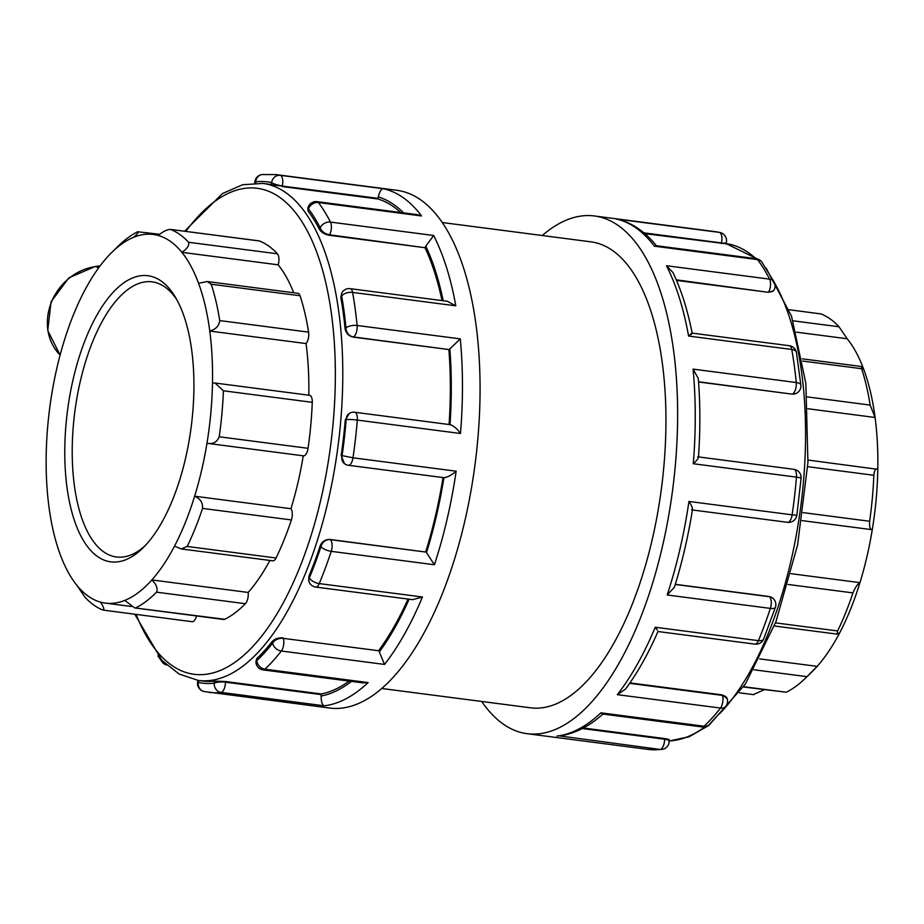 <?xml version="1.0" encoding="UTF-8"?>
<svg xmlns="http://www.w3.org/2000/svg" width="924" height="924" viewBox="0 0 924 924"><rect width="100%" height="100%" fill="white"/><g stroke="black" fill="none" stroke-linecap="round" stroke-linejoin="round"><path stroke-width="1.39" d="M820.997 313.929L789.2 309.748L820.997 313.929A194.202 83.957 97.4 0 1 839.015 326.773L793.046 320.801M802.713 361.065L861.63 368.711L861.364 366.516L863.882 369.739A185.886 80.365 -82.6 0 0 847.181 338.75L839.015 326.773M159.713 234.292L137.653 231.762C139.293 231.427 138.046 233.241 133.899 237.179A185.886 80.365 97.4 0 1 153.292 234.453A185.886 80.365 97.4 0 1 158.223 235.458C163.017 231.474 167.14 229.464 170.57 229.429L259.436 240.979A8.328 3.604 97.4 0 0 259.055 240.875L170.57 229.429A194.202 83.957 -82.6 0 1 188.588 242.273C189.443 245.368 187.202 248.718 181.866 252.321L278.17 264.83A8.328 3.604 97.4 0 0 277.443 253.823A194.202 83.957 -82.6 0 0 259.436 240.979M137.653 231.762A194.202 83.957 -82.6 0 0 118.826 245.565L112.15 252.056A185.886 80.365 97.4 0 1 133.899 237.179M861.63 368.711A194.202 83.957 97.4 0 1 870.154 405.082L807.149 396.893M807.703 466.678L873.838 475.271C874.474 469.969 875.79 467.994 877.8 469.334A185.886 80.365 -82.6 0 0 875.086 417.486L870.154 405.082M807.946 408.755L875.086 417.486A185.886 80.365 -82.6 0 0 863.882 369.739M847.181 338.75L796.396 332.155M158.223 235.458A185.886 80.365 97.4 0 1 181.866 252.321A185.886 80.365 97.4 0 1 198.579 283.31L207.242 281.531L211.203 284.222L300.069 295.761A8.328 3.604 97.4 0 0 297.944 293.324L207.242 281.531M808.061 460.06L877.8 469.334A185.886 80.365 -82.6 0 1 872.268 529.718L801.94 520.593M873.838 475.271A194.202 83.957 97.4 0 1 869.623 521.263L803.118 512.624M788.103 584.476L852.956 592.896C855.15 587.502 857.484 584.083 859.955 582.64A185.886 80.365 -82.6 0 0 872.268 529.718C870.131 529.729 869.253 526.911 869.623 521.263M198.579 283.31A185.886 80.365 97.4 0 1 209.771 331.058L306.075 343.566A8.328 3.604 97.4 0 0 308.593 332.132L219.739 320.582C219.127 325.86 215.812 329.36 209.771 331.058A185.886 80.365 97.4 0 1 212.485 382.906L215.015 383.021L223.412 390.783L312.266 402.321A8.328 3.604 97.4 0 0 309.632 395.31L215.015 383.021M219.739 320.582A194.202 83.957 -82.6 0 0 211.203 284.222M308.593 332.132A194.202 83.957 -82.6 0 0 300.069 295.761M753.938 669.773L806.964 676.657L817.163 666.366A185.886 80.365 -82.6 0 0 839.812 632.594A185.886 80.365 -82.6 0 0 859.955 582.64L791.013 573.688M852.956 592.896A194.202 83.957 97.4 0 1 837.606 630.953L775.502 622.88M839.812 632.594L837.156 634.13L837.606 630.953M308.062 448.313L219.196 436.775C217.025 442.18 212.947 444.352 206.964 443.289A185.886 80.365 97.4 0 1 194.641 496.211C200.3 498.706 202.922 502.772 202.529 508.396L291.383 519.946A8.328 3.604 97.4 0 0 290.945 508.72A185.886 80.365 -82.6 0 0 303.257 455.809A8.328 3.604 97.4 0 0 303.453 455.844A8.328 3.604 97.4 0 0 308.062 448.313A194.202 83.957 -82.6 0 0 312.266 402.321M181.173 548.914L272.811 560.822A8.328 3.604 97.4 0 0 276.045 558.004L187.179 546.454L181.173 548.914L174.497 546.165A185.886 80.365 97.4 0 0 194.641 496.211L290.945 508.72M303.453 455.844L206.964 443.289A185.886 80.365 97.4 0 0 212.485 382.906M219.196 436.775A194.202 83.957 -82.6 0 0 223.412 390.783M806.964 676.657A194.202 83.957 97.4 0 1 805.174 678.435L811.85 671.944A185.886 80.365 -82.6 0 0 817.163 666.366L759.724 658.904M805.174 678.435A194.202 83.957 97.4 0 1 786.347 692.238L743.647 686.694M743.439 686.994L786.347 692.238M174.497 546.165A185.886 80.365 97.4 0 1 151.859 579.937C156.445 584.476 158.004 588.553 156.537 592.169L245.391 603.707A8.328 3.604 97.4 0 0 248.152 592.446A185.886 80.365 -82.6 0 0 269.866 560.441M134.604 607.9L223.747 619.484A8.328 3.604 97.4 0 0 224.775 619.288L134.604 607.9L124.786 600.392A185.886 80.365 97.4 0 0 151.859 579.937L248.152 592.446M187.179 546.454A194.202 83.957 -82.6 0 0 202.529 508.396M276.045 558.004A194.202 83.957 -82.6 0 0 291.383 519.946M753.43 694.571L764.287 689.708M124.786 600.392A185.886 80.365 97.4 0 1 105.394 603.118A185.886 80.365 97.4 0 1 100.473 602.113C103.788 607.16 104.631 609.817 103.003 610.071L192.238 621.713A8.328 3.604 97.4 0 0 196.5 615.95M135.92 607.749A194.202 83.957 -82.6 0 0 156.537 592.169M224.775 619.288A194.202 83.957 -82.6 0 0 245.391 603.707M103.003 610.071A194.202 83.957 -82.6 0 1 84.985 597.227L76.819 585.25A185.886 80.365 97.4 0 1 60.118 554.261A185.886 80.365 97.4 0 1 48.914 506.514A185.886 80.365 97.4 0 1 46.2 454.666A185.886 80.365 97.4 0 1 51.732 394.282A185.886 80.365 97.4 0 1 64.045 341.36A185.886 80.365 97.4 0 1 84.188 291.406A185.886 80.365 97.4 0 1 106.838 257.634A185.886 80.365 97.4 0 1 112.15 252.056M293.716 292.769A185.886 80.365 -82.6 0 0 278.17 264.83M308.801 395.195A185.886 80.365 -82.6 0 0 306.075 343.566M100.473 602.113A185.886 80.365 97.4 0 1 76.819 585.25M73.262 378.782A144.271 62.37 -82.6 0 0 77.166 527.927A144.271 62.37 -82.6 0 0 142.689 548.186A144.271 62.37 -82.6 0 0 191.199 426.819A144.271 62.37 -82.6 0 0 175.306 297.089A144.271 62.37 -82.6 0 0 73.262 378.782M144.929 545.922A138.715 59.968 97.4 0 1 116.436 556.987A138.715 59.968 97.4 0 1 80.376 380.965A138.715 59.968 97.4 0 1 152.183 281.866A138.715 59.968 97.4 0 1 176.888 299.861M722.302 694.906L722.464 695.414A8.328 5.486 -17.5 0 1 727.188 698.636L722.302 694.906L629.925 682.905M754.885 644.12A8.328 8.328 0 0 0 763.64 639.061A8.328 3.996 -157.4 0 1 758.408 640.655A8.328 3.604 -82.6 0 1 754.885 644.12L657.969 631.519C648.232 653.846 637.398 673.053 625.467 689.131L617.313 694.663L720.489 708.061A8.328 6.064 38 0 0 725.802 706.259A8.328 8.328 0 0 0 727.188 698.636M692.526 509.332C688.184 536.463 682.143 562.416 674.404 587.179L667.186 594.987L770.373 608.396A261.042 112.855 97.4 0 1 758.408 640.655L655.231 627.246L657.368 630.087M725.802 706.259L709.078 724.774A8.328 6.641 -133.3 0 1 704.088 726.229L600.912 712.831L602.54 714.009L702.298 726.969A8.328 3.604 -82.6 0 0 704.088 726.229A261.042 112.855 97.4 0 0 720.489 708.061A8.328 3.604 -82.6 0 0 722.464 695.414L629.625 683.344M481.727 701.478A261.042 112.855 -82.6 0 0 527.154 733.702A261.042 112.855 -82.6 0 0 672.695 489.373A261.042 112.855 -82.6 0 0 594.409 215.962A261.042 112.855 -82.6 0 0 542.261 235.516M772.198 597.736L769.38 596.696A8.328 3.604 -82.6 0 1 770.373 608.396A8.328 3.026 18.2 0 0 775.444 607.23L775.444 607.23A8.328 8.328 0 0 0 772.372 597.863L772.372 597.863A8.328 7.311 -54.5 0 0 769.38 596.696L675.236 584.465M308.882 576.299L308.87 581.312A8.328 5.486 -17.5 0 1 309.367 577.846L308.882 576.299A250.6 108.339 -82.6 0 0 320.108 546.015C322.002 541.533 325.283 539.35 329.96 539.454L425.976 552.078L330.238 539.651A8.328 3.604 97.4 0 1 331.219 551.339L434.396 564.749L426.495 552.598A8.328 3.604 -82.6 0 0 425.976 552.078M384.523 664.425L379.325 651.905A8.328 3.604 -82.6 0 0 379.048 650.796L283.31 638.357A8.328 3.604 97.4 0 1 281.335 651.016L384.523 664.425A261.042 112.855 -82.6 0 0 422.441 597.008L319.254 583.598A8.328 3.604 97.4 0 1 315.731 587.063L412.67 599.664L422.441 597.008M319.254 583.598A8.328 3.996 -157.4 0 1 309.367 577.846A252.714 109.263 97.4 0 0 320.951 546.615A8.328 3.026 18.2 0 0 331.219 551.339A261.042 112.855 -82.6 0 1 319.254 583.598M256.78 658.616L256.78 660.695A252.714 109.263 97.4 0 0 272.649 643.116A8.328 6.064 38 0 0 281.335 651.016A261.042 112.855 -82.6 0 1 264.934 669.184A8.328 3.604 97.4 0 1 263.144 669.923L362.901 682.882L368.122 682.582L264.934 669.184A8.328 6.641 -133.3 0 1 256.78 660.695A8.328 2.195 -0.1 0 0 255.902 661.688L256.78 658.616A250.6 108.339 -82.6 0 0 272.164 641.568L272.649 643.116A8.328 5.486 -17.5 0 1 283.31 638.357L379.048 650.796M272.164 641.568C274.74 638.831 278.401 637.595 283.16 637.86M197.944 680.399L197.69 681.485A8.328 8.328 0 0 0 204.008 691.499L329.591 708.038A261.042 112.855 -82.6 0 0 475.132 463.709A261.042 112.855 -82.6 0 0 396.846 190.298L276.057 174.613A261.042 112.855 -82.6 0 1 280.261 175.341A8.328 7.496 102.4 0 0 271.61 182.606L271.136 184.661A250.6 108.339 -82.6 0 0 267.267 184.003L262.89 183.426L242.666 184.731L222.511 193.52L184.557 231.196M668.295 740.078C670.131 739.731 668.895 739.223 664.587 738.553L664.587 739.223A8.328 2.195 -0.1 0 1 669.184 741.175L669.184 739.766M603.268 713.79C589.269 726.368 574.728 733.748 559.621 735.931L660.175 749.456A8.328 7.461 83.4 0 0 661.827 749.468L661.827 749.468A8.328 8.328 0 0 0 669.184 741.175M324.209 705.809C322.222 705.116 321.194 701.859 321.125 696.026A8.328 3.604 -82.6 0 0 321.171 694.617L225.433 682.178A8.328 3.604 97.4 0 1 221.032 692.399L324.209 705.809A261.042 112.855 -82.6 0 0 368.122 682.582M262.89 183.426A250.6 108.339 -82.6 0 1 338.045 445.899A250.6 108.339 -82.6 0 1 198.325 680.445L202.703 681.023A250.6 108.339 -82.6 0 0 214.264 681.104L214.264 683.183A8.328 2.195 -0.1 0 1 225.433 682.178L225.433 681.508L321.171 693.947L321.171 694.617M214.264 681.104L225.433 681.508M204.008 691.499A8.328 7.496 -77.6 0 1 198.348 682.409A252.714 109.263 97.4 0 0 214.264 683.183A8.328 7.461 83.4 0 0 221.032 692.399A261.042 112.855 -82.6 0 1 208.801 692.342M197.69 681.485A8.328 1.686 13.1 0 0 198.348 682.409L198.799 680.514M161.169 659.644A8.328 6.861 143 0 0 162.231 662.058L162.231 662.058A8.328 8.328 0 0 0 166.643 665.061M725.987 243.924L726.31 242.515A8.328 1.686 -166.9 0 1 721.436 242.931A8.328 3.604 -82.6 0 0 719.415 232.398A261.042 112.855 97.4 0 0 715.199 231.658L719.992 232.502A8.328 7.496 102.4 0 0 719.415 232.398L617.163 219.173C632.143 222.765 645.322 231.739 656.687 246.084M255.694 182.998L255.694 181.843A8.328 2.195 179.9 0 0 254.816 182.825L254.816 183.021M271.136 184.661L378.031 198.325A8.328 3.604 -82.6 0 0 378.297 196.928C379.672 191.314 381.393 188.588 383.437 188.75L280.261 175.341A8.328 3.604 97.4 0 1 282.294 185.886A8.328 1.686 -166.9 0 1 271.61 182.606A252.714 109.263 97.4 0 0 255.694 181.843A8.328 7.461 -96.6 0 1 262.173 174.532L262.173 174.532A8.328 8.328 0 0 0 254.816 182.825M761.769 261.942L774.231 282.086A8.328 6.353 152.9 0 0 769.623 279.14A261.042 112.855 97.4 0 0 757.541 259.598A8.328 3.604 -82.6 0 0 756.19 258.697L655.982 245.68L654.365 246.188L757.541 259.598A8.328 6.861 -37 0 1 761.769 261.942L761.769 261.942A8.328 8.328 0 0 0 756.19 258.697M725.167 243.647L644.848 233.668M317.048 201.651L317.048 201.651A8.328 3.604 97.4 0 1 318.399 202.541L421.575 215.95L417.267 214.668L317.048 201.651A8.328 8.328 0 0 0 307.865 208.016L308.05 210.995L308.535 208.94A8.328 1.686 -166.9 0 1 307.865 208.016M319.392 229.348C321.298 232.363 324.59 234.35 329.279 235.273L329.545 234.8A8.328 5.117 -150.6 0 1 320.224 227.858A252.714 109.263 97.4 0 0 308.535 208.94A8.328 6.861 -37 0 1 318.399 202.541A261.042 112.855 -82.6 0 1 330.48 222.083A8.328 6.353 152.9 0 0 320.224 227.858L319.392 229.348A250.6 108.339 -82.6 0 0 308.05 210.995M796.442 352.494L800.877 385.169A8.328 3.5 174.5 0 0 796.245 382.524A261.042 112.855 97.4 0 0 791.764 349.468A8.328 3.604 -82.6 0 0 789.327 345.715L692.145 333.125C687.583 309.933 681.184 289.732 672.949 272.511L666.447 265.731A261.042 112.855 97.4 0 1 688.588 336.059L791.764 349.468A8.328 4.435 -10.1 0 1 796.442 352.494L796.442 352.494A8.328 8.328 0 0 0 789.327 345.715M691.221 334.661C692.804 332.293 691.926 332.756 688.588 336.059M676.276 279.833L768.421 292.319L773.561 290.864L774.069 289.963A8.328 5.117 -150.6 0 1 768.699 291.845A8.328 3.604 -82.6 0 0 769.623 279.14L666.447 265.731M350.173 288.658A8.328 3.604 97.4 0 1 352.61 292.411L455.798 305.821L447.401 301.293L350.173 288.658A8.328 8.328 0 0 0 341.845 292.839L340.829 297.436L341.661 295.946A8.328 5.117 -150.6 0 1 341.845 292.839M425.283 247.228A8.328 3.604 -82.6 0 0 425.802 246.165L433.656 235.493L330.48 222.083A8.328 3.604 97.4 0 1 329.545 234.8L425.017 247.713A250.6 108.339 97.4 0 1 442.019 300.589M345.033 328.459C345.876 333.137 348.579 336.024 353.141 337.11L353.453 336.948A8.328 7.173 -117.9 0 1 345.992 327.951A252.714 109.263 97.4 0 0 341.661 295.946A8.328 4.435 -10.1 0 1 352.61 292.411A261.042 112.855 -82.6 0 1 357.091 325.467A8.328 3.5 174.5 0 0 345.992 327.951L345.033 328.459A250.6 108.339 -82.6 0 0 340.829 297.436M697.678 456.872C699.133 457.449 697.666 459.736 693.277 463.733L796.453 477.131A8.328 3.604 -82.6 0 0 793.866 469.311L698.509 456.918M796.245 393.439L796.476 393.324A8.328 7.173 -117.9 0 1 792.607 393.994A8.328 3.604 -82.6 0 0 796.245 382.524L693.069 369.115L698.29 378.517C700.311 403.8 700.369 430.076 698.475 457.368M796.084 393.532L792.295 394.155L698.556 381.982M801.085 478.251L796.846 515.28L792.134 514.841A261.042 112.855 97.4 0 0 796.453 477.131A8.328 0.808 4.7 0 1 801.085 478.251A8.328 8.328 0 0 0 793.866 469.311M450.508 424.705L354.724 412.254A8.328 3.604 97.4 0 1 357.311 420.085L460.487 433.495C456.895 428.459 453.407 425.525 450 424.705M449.191 349.376A8.328 3.604 -82.6 0 0 449.838 348.926L460.279 338.877L357.091 325.467A8.328 3.604 97.4 0 1 353.453 336.948L448.879 349.549A250.6 108.339 97.4 0 1 449.087 424.52M344.479 463.686L341.187 455.451A250.6 108.339 -82.6 0 0 345.241 420.062L346.2 419.542A8.328 7.173 -117.9 0 1 349.757 413.155L349.538 413.271M345.241 420.062L349.353 413.363M344.306 463.571L344.629 463.802A8.328 7.311 -54.5 0 1 342.019 456.052A252.714 109.263 97.4 0 0 346.2 419.542A8.328 0.808 4.7 0 1 357.311 420.085A261.042 112.855 -82.6 0 1 352.991 457.796L341.187 455.451M408.027 599.064A250.6 108.339 97.4 0 1 378.898 650.3M349.122 681.092A250.6 108.339 97.4 0 1 321.171 693.947M282.132 186.544L377.87 198.983A250.6 108.339 97.4 0 1 400.635 212.508M378.031 198.325L377.87 198.983M329.279 235.273L425.017 247.713M353.141 337.11L448.879 349.549M664.587 738.553L583.31 727.996M768.421 292.319L676.507 280.388M692.423 509.967L787.537 522.326A8.328 3.604 -82.6 0 0 792.134 514.841L688.957 501.443C692.319 506.456 693.196 509.263 691.614 509.852M352.991 457.796A8.328 3.604 97.4 0 1 348.394 465.269L443.936 477.673C447.47 477.338 451.547 475.19 456.167 471.194L352.991 457.796M320.108 546.015L320.951 546.615A8.328 7.311 -54.5 0 1 330.238 539.651L329.96 539.454M443.023 477.569A250.6 108.339 97.4 0 1 425.698 551.894M769.115 596.5L675.282 584.314M381.739 688.484L530.515 707.807A234.939 101.571 -82.6 0 0 661.503 487.918A234.939 101.571 -82.6 0 0 591.048 241.857L442.273 222.522M98.51 268.029L96.015 266.574A5.544 2.067 -96.9 0 0 95.438 266.435L68.861 277.812L51.074 301.732L47.725 330.561L60.118 355.059A52.483 46.108 -54.5 0 1 51.501 302.009A52.483 46.108 -54.5 0 1 96.015 266.574L99.942 266.1M277.443 253.823L188.588 242.273M655.231 627.246A261.042 112.855 97.4 0 1 617.313 694.663M582.293 728.539L664.587 739.223A8.328 3.604 -82.6 0 1 660.175 749.456A261.042 112.855 97.4 0 1 647.943 749.387L527.154 733.702M600.912 712.831A261.042 112.855 97.4 0 1 556.999 736.047M688.957 501.443A261.042 112.855 97.4 0 1 667.186 594.987M693.069 369.115A261.042 112.855 97.4 0 1 693.277 463.733M616.227 218.988A261.042 112.855 97.4 0 1 654.365 246.188M379.325 651.905A252.714 109.263 -82.6 0 0 409.124 599.202M421.575 215.95A261.042 112.855 -82.6 0 0 383.437 188.75M455.798 305.821A261.042 112.855 -82.6 0 0 433.656 235.493M460.487 433.495A261.042 112.855 -82.6 0 0 460.279 338.877M434.396 564.749A261.042 112.855 -82.6 0 0 456.167 471.194M321.125 696.026A252.714 109.263 -82.6 0 0 351.455 681.392M643.889 232.86L721.436 242.931L721.286 243.601M403.592 212.901A252.714 109.263 -82.6 0 0 378.297 196.928M443.185 300.739A252.714 109.263 -82.6 0 0 425.802 246.165M698.532 381.774L792.295 394.155M450.011 424.636A252.714 109.263 -82.6 0 0 449.838 348.926M426.495 552.598A252.714 109.263 -82.6 0 0 443.936 477.685M185.863 231.37A245.045 105.948 97.4 0 1 324.301 276.646A245.045 105.948 97.4 0 1 281.508 606.017A245.045 105.948 97.4 0 1 136.105 614.425M757.357 258.939L726.056 243.601A250.6 108.339 97.4 0 1 755.855 258.662M774.67 283.114A250.6 108.339 97.4 0 1 800.969 504.92A250.6 108.339 97.4 0 1 719.542 713.848M704.781 726.922A250.6 108.339 97.4 0 1 669.184 740.921M95.438 266.435L100.115 265.869M861.364 366.505L802.321 358.835M774.324 625.975L837.156 634.13M753.845 694.675L739.443 692.804M153.292 234.453L158.605 235.146M105.394 603.118L131.289 606.479M715.199 231.658L594.409 215.962M763.64 639.061L775.444 607.23M308.87 581.312A8.328 8.328 0 0 0 315.731 587.063M702.298 726.969A8.328 8.328 0 0 0 709.078 724.774M661.827 749.468L647.943 749.387M255.902 661.688A8.328 8.328 0 0 0 263.144 669.923M162.231 662.058L157.9 655.913M262.173 174.532L276.057 174.613M726.31 242.515A8.328 8.328 0 0 0 719.992 232.502M774.069 289.963A8.328 8.328 0 0 0 774.231 282.086M796.476 393.324A8.328 8.328 0 0 0 800.877 385.169M354.724 412.254A8.328 8.328 0 0 0 349.757 413.155M787.537 522.326A8.328 8.328 0 0 0 796.846 515.28M344.629 463.802A8.328 8.328 0 0 0 348.394 465.269M198.325 680.445L179.094 674.023L161.862 660.383L134.8 614.252M766.1 268.087L791.498 316.123L805.855 383.31L807.934 462.52L797.585 545.033L775.941 621.713L745.345 684.095L708.777 725.467L689.154 736.74L669.184 740.979"/></g></svg>
